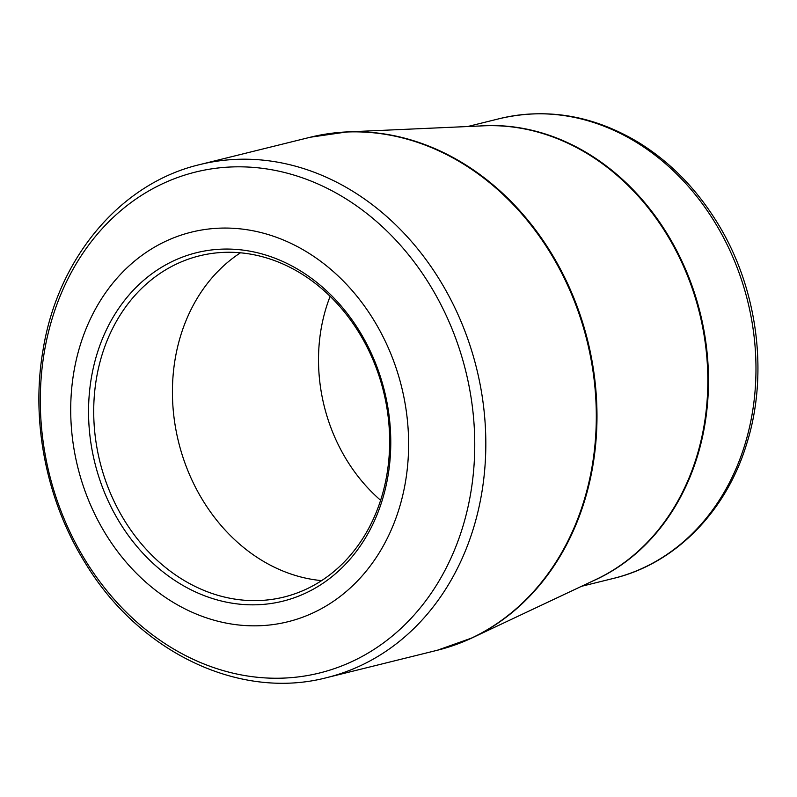<?xml version="1.0" encoding="UTF-8"?>
<svg xmlns="http://www.w3.org/2000/svg" width="797" height="797" viewBox="0 0 797 797"><rect width="100%" height="100%" fill="white"/><g stroke="black" fill="none" stroke-linecap="round" stroke-linejoin="round"><path stroke-width="1.2" d="M97.214 353.31A179.494 149.198 76.1 0 1 354.565 323.532A179.494 149.198 76.1 0 1 267.214 604.006A179.494 149.198 76.1 0 1 97.214 353.31M80.397 344.623A200.685 166.812 -103.9 0 0 270.462 624.908A200.685 166.812 -103.9 0 0 368.134 311.328A200.685 166.812 -103.9 0 0 80.397 344.623M330.137 296.335A162.05 134.693 -103.9 0 0 326.332 307.184A162.05 134.693 -103.9 0 0 380.617 500.277M240.465 252.808A175.758 146.09 -103.9 0 0 180.909 334.86A175.758 146.09 -103.9 0 0 321.609 580.614M102.195 354.346A175.758 146.09 -103.9 0 0 134.424 535.086A175.758 146.09 -103.9 0 0 283.911 597.063A175.758 146.09 -103.9 0 0 383.496 391.347A175.758 146.09 -103.9 0 0 199.449 255.847A175.758 146.09 -103.9 0 0 102.195 354.346M52.761 316.668A258.029 214.473 -103.9 0 0 185.024 655.303A258.029 214.473 -103.9 0 0 462.3 528.391A258.029 214.473 -103.9 0 0 330.028 189.756A258.029 214.473 -103.9 0 0 52.761 316.668M328.404 133.707A264.186 219.593 76.1 0 1 347.014 131.923A264.186 219.593 76.1 0 1 584.231 501.941A264.186 219.593 76.1 0 1 472.242 637.829L437.334 650.252A264.255 219.653 -103.9 0 0 583.553 502.15A264.255 219.653 -103.9 0 0 535.096 230.403A264.255 219.653 -103.9 0 0 310.342 137.223L199.858 164.571A264.255 219.653 76.1 0 1 424.612 257.75A264.255 219.653 76.1 0 1 473.069 529.497A264.255 219.653 76.1 0 1 326.85 677.609C239.698 700.563 139.405 652.414 85.498 563.369C46.555 501.323 30.655 421.812 42.958 350.511C57.553 258.348 120.267 183.29 199.858 164.571M454.957 644.942A264.186 219.593 76.1 0 0 472.242 637.829L595.967 579.489A236.908 196.919 -103.9 0 0 699.537 313.111A236.908 196.919 -103.9 0 0 483.659 125.816L347.014 131.923L310.342 137.223M499.689 118.604C547.35 107.525 593.715 115.515 638.786 142.593C669.719 161.781 695.532 187.913 716.234 220.998C757.409 286.253 769.264 373.116 746.56 444.258C726.007 511.863 675.049 563.678 613.511 578.393A236.839 196.859 -103.9 0 0 744.547 445.662A236.839 196.859 -103.9 0 0 701.121 202.109A236.839 196.859 -103.9 0 0 499.689 118.604L467.66 126.534M479.425 126.006A236.839 196.859 76.1 0 1 700.204 312.952A236.839 196.859 76.1 0 1 592.131 581.302M437.334 650.252L326.85 677.609M613.511 578.393L581.471 586.323"/></g></svg>
